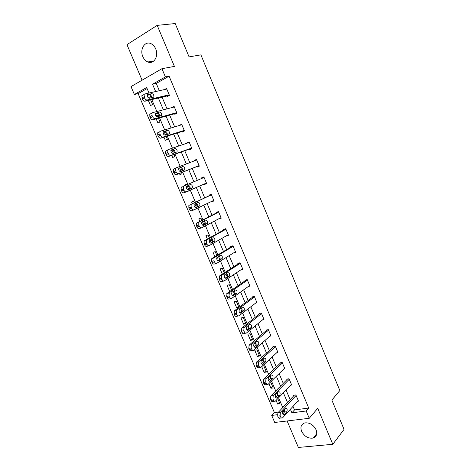 <?xml version="1.0" encoding="UTF-8"?>
<svg xmlns="http://www.w3.org/2000/svg" width="471" height="471" viewBox="0 0 471 471"><rect width="100%" height="100%" fill="white"/><g stroke="black" fill="none" stroke-linecap="round" stroke-linejoin="round"><path stroke-width="0.71" d="M142.86 56.673C144.02 59.287 145.68 61.053 147.853 61.972C153.74 64.692 159.015 56.084 155.695 48.86C154.576 46.311 152.969 44.557 150.867 43.603C144.797 40.665 139.504 49.508 142.86 56.673M301.623 431.318C304.466 436.517 308.334 438.766 313.233 438.054C316.565 436.688 317.513 433.926 316.07 429.752C313.286 424.63 309.476 422.357 304.655 422.94C301.146 424.265 300.139 427.056 301.623 431.318M147.111 88.589L138.144 93.652L134.37 94.488L131.003 86.611L161.936 68.701L165.398 76.92L152.522 84.209L155.636 91.545M287.11 420.968L298.384 447.45L332.797 444.3L344.042 429.393L331.861 400.109L339.838 390.547L200.905 54.866L189.071 56.885L175.206 23.55L157.202 25.369L126.958 44.633L142.089 80.194M293.003 406.396L294.505 409.935L308.729 408.057L306.174 410.989L309.253 418.283L274.717 422.469L271.708 415.44L277.395 414.704M138.144 93.652L274.393 412.59L271.708 415.44M274.393 412.59L278.591 412.037M282.571 411.507L284.354 411.271M276.094 400.391L277.66 404.065L279.927 403.747L277.766 398.66M268.923 383.559L270.937 388.281L273.192 387.916L270.631 381.893M261.711 366.626L264.172 372.402L266.421 372.002L263.807 365.855L262.229 366.144M259.609 355.994L256.978 349.812L254.746 350.265L257.372 356.435L259.609 355.994M252.756 339.891L250.113 333.674L247.887 334.175L250.531 340.374L252.756 339.891M245.868 323.701L243.207 317.448L240.993 317.99L243.648 324.225L245.868 323.701M238.932 307.398L236.259 301.128L234.063 301.711L236.73 307.987L238.885 307.433M231.614 290.201L229.277 284.714L227.087 285.344L229.718 291.52M224.249 272.903L222.253 268.211L220.075 268.876L222.318 274.151M216.672 258.396L217.908 258.002L217.49 257.013M216.843 255.494L215.188 251.602L213.022 252.321L214.876 256.677M209.348 241.847L210.82 241.34L209.989 239.386M209.389 237.985L208.082 234.905L205.927 235.665L207.387 239.097M202.389 225.056L203.684 224.579L202.442 221.653M201.894 220.363L200.934 218.108L198.791 218.909L199.851 221.405M196.336 207.305L194.847 203.802M194.346 202.636L193.746 201.217L191.615 202.065L192.274 203.607M189.277 190.726L187.175 191.644L189.218 190.578M188.759 189.501L187.205 185.845M186.757 184.803L186.51 184.22L184.397 185.115L184.644 185.704M179.433 173.469L179.928 174.635L182.041 173.717L181.576 172.621M181.1 171.497L179.563 167.894M171.727 155.377L172.645 157.526L174.741 156.56L173.905 154.6M173.369 153.34L171.921 149.937L170.891 150.42M163.973 137.167L165.315 140.323L167.399 139.304L166.192 136.472M165.598 135.071L164.562 132.639L163.16 133.34M156.166 118.851L157.938 123.013L160.01 121.948L158.427 118.227M157.773 116.684L157.161 115.242L155.842 115.931M148.312 100.417L150.52 105.598L152.58 104.485L150.614 99.87M149.902 98.186L149.713 97.744L148.913 98.18M308.729 408.057L169.095 76.172L156.254 83.426L159.339 90.715M162.065 97.144L167.022 108.86M169.678 115.118L174.659 126.893M177.243 132.987L182.248 144.821M184.762 150.749L189.795 162.636M192.233 168.4L197.29 180.334M199.686 185.992L204.691 197.814M207.122 203.56L212.044 215.182M214.517 221.023L219.356 232.45M221.865 238.379L226.622 249.618M229.171 255.635L233.851 266.68M236.43 272.786L241.028 283.648M243.648 289.836L248.17 300.51M250.825 306.78L255.27 317.271M257.961 323.63L262.329 333.939M265.049 340.374L269.341 350.512M272.103 357.03L276.318 366.986M279.109 373.58L283.254 383.359M286.08 390.035L290.148 399.643M297.701 401.245L298.49 401.133L295.876 394.933L293.515 395.281L293.733 395.793M290.825 385.113L291.673 384.978L289.041 378.737L286.692 379.131L286.916 379.65M283.895 368.893L284.814 368.728L282.17 362.452L279.833 362.888L280.051 363.406M276.913 352.585L277.919 352.385L275.252 346.073L272.927 346.55L273.151 347.074M269.871 336.188L270.978 335.947L268.299 329.6L265.985 330.118L266.209 330.648M262.771 319.703L264.001 319.415L261.311 313.027L259.003 313.592L259.227 314.122M255.588 303.141L256.983 302.782L254.275 296.359L251.979 296.965L252.209 297.501M248.317 286.498L249.924 286.056L247.198 279.591L244.92 280.245L245.144 280.781M240.928 269.795L242.824 269.229L240.08 262.73L237.814 263.424L238.038 263.966M235.453 251.773L233.416 253.027L235.683 252.303L232.921 245.768L230.666 246.51L230.896 247.051M226.186 235.912L228.494 235.276L225.721 228.7L223.472 229.489L223.707 230.036M218.921 218.709L221.264 218.15L218.473 211.538L216.242 212.374L216.477 212.921M211.609 201.405L211.773 201.788L213.993 200.923L211.191 194.27L208.965 195.153L209.201 195.706M204.255 183.996L204.467 184.502L206.681 183.59L203.855 176.896L201.647 177.832L201.882 178.385M196.89 166.557L197.125 167.117L199.321 166.157L196.484 159.422L194.287 160.405L194.47 160.846M189.495 149.066L189.736 149.631L191.921 148.618L189.065 141.842L186.881 142.872L187.016 143.19M182.059 131.468L182.301 132.033L184.473 130.973L181.6 124.161L179.51 125.427M174.582 113.764L174.823 114.335L176.984 113.223L174.087 106.369L171.962 107.565M167.058 95.954L167.299 96.526L169.448 95.366L166.534 88.466L164.609 89.531M161.936 68.701L174.405 66.405L157.202 25.369M169.095 76.172L165.398 76.92M332.797 444.3L317.719 408.328L309.253 418.283M149.001 93.04L146.658 87.529L134.37 94.488M284.608 411.866L283.836 410.058M282.771 407.55L278.614 397.783M277.572 395.334L276.748 393.391M275.723 390.989L271.496 381.039M270.495 378.702L269.618 376.623M268.641 374.333L264.331 364.201M263.383 361.969L262.441 359.762M261.511 357.571L257.131 347.262M256.224 345.137L255.229 342.794M254.34 340.716L249.877 330.224M249.065 328.305L246.963 329.894M249.018 328.205L247.97 325.726M247.128 323.754L242.589 313.08M241.776 311.166L240.663 308.552M239.874 306.698L235.253 295.829M234.487 294.034L233.316 291.278M232.574 289.535L227.87 278.479M227.157 276.795L225.927 273.898M225.232 272.267L220.446 261.016M219.78 259.45L218.485 256.412M217.843 254.893L212.974 243.454M212.356 242L211.002 238.821M210.407 237.419L205.456 225.78M204.891 224.443L203.478 221.117M202.93 219.833L197.897 207.999M197.378 206.781L195.901 203.307M195.406 202.147L190.284 190.107M189.819 189.012L188.276 185.391M187.835 184.349L182.666 172.192M182.189 171.067L180.67 167.499M180.163 166.316L175.018 154.205M174.482 152.945L173.01 149.484M172.445 148.165L167.323 136.113M166.728 134.718L165.297 131.362M164.679 129.908L159.575 117.909M158.921 116.372L157.544 113.128M156.867 111.527L151.786 99.587M151.073 97.909L149.743 94.777M290.383 409.275L291.89 412.832L306.174 410.989M158.38 98.021L163.384 109.814M166.057 116.119L171.085 127.971M173.687 134.105L178.739 146.016M181.27 151.986L186.345 163.955M188.806 169.76L193.899 181.771M196.319 187.47L201.364 199.363M203.813 205.15L208.777 216.848M211.273 222.73L216.148 234.234M218.679 240.198L223.478 251.508M226.045 257.566L230.761 268.682M233.363 274.823L238.002 285.756M240.64 291.985L245.197 302.729M247.876 309.035L252.35 319.597M255.064 325.991L259.462 336.371M262.212 342.847L266.533 353.044M269.318 359.597L273.563 369.617M276.383 376.252L280.551 386.096M283.401 392.814L287.504 402.481M294.505 409.935L291.89 412.832M156.254 83.426L152.522 84.209M279.321 402.322L277.66 404.065M272.627 386.591L270.937 388.281M265.897 370.771L264.172 372.402M259.127 354.869L257.372 356.435M252.321 338.867L250.531 340.374M245.473 322.782L243.648 324.225M238.591 306.603L236.73 307.987M217.702 257.507L216.695 258.12M210.655 240.958L209.301 241.717M228.317 234.864L226.245 236.048M203.572 224.308L202.306 224.967M221.14 217.855L219.027 218.968M213.922 200.752L211.773 201.788M206.663 183.543L204.467 184.502M196.537 159.545L194.287 160.405M172.021 150.167L170.861 150.567M189.165 142.095L186.881 142.872M164.709 132.987L163.196 133.458M181.759 124.538L179.427 125.239M157.361 115.713L155.966 116.09M174.305 106.876L171.933 107.5M298.273 400.615L282.588 417.824C281.858 418.389 281.187 418.071 280.586 416.87L280.127 415.793L280.339 412.425L296.094 395.446M294.328 395.157L277.931 412.743L280.339 412.425M284.225 414.621L284.196 414.651C282.576 414.698 282.105 413.55 282.771 411.207L285.455 408.304C287.057 408.257 287.528 409.399 286.874 411.719L284.225 414.621L283.265 414.745M284.578 409.252L284.478 412.037L282.665 414.009M281.446 417.965L280.174 418.124C279.438 418.69 278.773 418.372 278.167 417.176L277.707 416.105L277.931 412.743M291.455 384.46L275.482 401.027C274.734 401.622 274.045 401.298 273.416 400.056L272.956 398.978L273.174 395.652L289.259 379.261M287.569 378.984L270.79 395.999L273.186 395.634L270.79 395.999M277.125 397.936C275.476 398.001 274.982 396.859 275.653 394.51L278.379 391.725C280.01 391.678 280.498 392.814 279.833 395.134L277.125 397.936L276.212 398.072M277.496 392.626L277.448 395.493L275.6 397.394M277.448 395.493L279.827 395.14L277.448 395.493M274.322 401.198L273.08 401.374C272.326 401.963 271.637 401.645 271.008 400.409L270.548 399.331L270.772 396.011M284.596 368.204L268.299 384.171C267.534 384.736 266.839 384.395 266.203 383.147L265.738 382.058L265.932 378.802L282.388 362.976M280.781 362.711L263.601 379.155L265.991 378.749M269.977 381.151C268.329 381.198 267.822 380.056 268.47 377.736L271.284 375.022C272.915 374.993 273.416 376.129 272.774 378.419L269.977 381.151L269.124 381.292M270.372 375.899L270.401 378.819L268.494 380.674M267.21 384.348L265.909 384.566C265.144 385.125 264.443 384.783 263.807 383.541L263.348 382.458L263.601 379.155M277.696 351.861L261.075 367.215C260.292 367.751 259.586 367.386 258.944 366.132L258.479 365.037L258.656 361.852L275.476 346.597M273.969 346.338L256.371 362.211L258.75 361.757M262.794 364.266C261.14 364.289 260.622 363.153 261.24 360.863L264.143 358.219C265.779 358.213 266.286 359.344 265.673 361.604L262.794 364.266L262 364.413M263.195 359.079L263.313 362.052L261.352 363.853M260.063 367.398L258.697 367.651C257.914 368.187 257.201 367.827 256.565 366.573L256.1 365.478L256.371 362.211M270.76 335.417L253.804 350.153C253.009 350.66 252.291 350.283 251.649 349.011L251.178 347.91L251.331 344.796L268.523 330.13M267.139 329.859L249.1 345.161L251.467 344.66M255.565 347.274C253.91 347.28 253.38 346.15 253.969 343.883L256.96 341.316C258.597 341.334 259.121 342.458 258.532 344.695L255.565 347.274L254.835 347.427M255.971 342.158L256.183 345.184L254.175 346.927M252.874 350.342L251.437 350.636C250.643 351.142 249.924 350.765 249.277 349.5L248.812 348.405L249.1 345.161M263.778 318.879L246.492 332.985C245.679 333.468 244.949 333.068 244.302 331.79L243.831 330.683L243.96 327.639L261.535 313.562M260.292 313.274L241.788 328.01L244.137 327.463M248.288 330.189C246.639 330.165 246.092 329.035 246.657 326.803L249.736 324.307C251.373 324.348 251.908 325.473 251.349 327.681L247.628 330.336M248.694 325.143L249.006 328.216L251.349 327.681M245.644 333.18L244.137 333.521C243.324 333.998 242.594 333.603 241.947 332.326L241.476 331.219L241.788 328.01M256.76 302.247L239.133 315.717C238.308 316.171 237.567 315.753 236.913 314.463L236.436 313.345L236.766 310.159L254.499 296.895M253.445 296.577L234.428 310.754L236.766 310.159M240.975 312.991C239.321 312.944 238.762 311.82 239.297 309.618L242.465 307.204C244.102 307.269 244.655 308.387 244.119 310.566L240.387 313.138M241.37 308.028C242.188 309.1 242.33 310.142 241.788 311.148L239.715 312.762M238.379 315.906L236.789 316.3C235.965 316.753 235.223 316.335 234.57 315.046L234.099 313.933L234.428 310.754M249.695 285.514L231.726 298.343C230.89 298.767 230.136 298.331 229.483 297.024L229 295.906L229.348 292.756L247.428 280.133M246.616 279.762L227.022 293.398L229.348 292.756M233.61 295.694C231.956 295.623 231.385 294.505 231.897 292.326L235.153 289.995C236.789 290.083 237.355 291.202 236.848 293.345L233.098 295.835M233.987 290.807C234.888 291.855 235.064 292.915 234.529 293.981L232.433 295.517M231.067 298.526L229.401 298.973C228.559 299.397 227.805 298.961 227.152 297.66L226.675 296.542L227.022 293.398M242.594 268.688L224.278 280.863C223.425 281.258 222.665 280.798 222 279.486L221.517 278.361L221.882 275.241L240.31 263.271M239.833 262.806L219.568 275.929L221.882 275.241M226.204 278.296C224.549 278.196 223.966 277.078 224.449 274.934L227.793 272.68C229.436 272.791 230.013 273.91 229.53 276.03L225.768 278.42M226.557 273.486C227.528 274.505 227.752 275.582 227.228 276.707L225.114 278.167M223.719 281.028L221.965 281.54C221.105 281.935 220.346 281.481 219.68 280.168L219.203 279.044L219.568 275.929M235.453 251.755L216.784 263.277C215.912 263.642 215.141 263.165 214.476 261.841L213.993 260.704L214.034 257.937L214.376 257.619L233.151 246.309M232.945 245.821L212.074 258.361L214.376 257.619M218.75 260.787C217.096 260.663 216.501 259.545 216.954 257.425L220.393 255.258C222.035 255.4 222.624 256.512 222.165 258.603L218.397 260.899M219.062 256.065C220.122 257.042 220.393 258.132 219.88 259.333L217.767 260.71M216.324 263.424L214.482 264.001C213.61 264.366 212.839 263.89 212.168 262.571L211.685 261.44L211.732 258.679L212.074 258.361M228.264 234.729L209.242 245.585C208.359 245.921 207.576 245.415 206.904 244.078L206.416 242.936L206.439 240.239L206.816 239.886L225.95 229.247M225.792 228.877L204.532 240.681L206.816 239.886M211.255 243.166C209.601 243.018 208.989 241.9 209.418 239.816L212.945 237.731C214.588 237.902 215.188 239.015 214.758 241.075L210.979 243.26M211.503 238.538C212.662 239.462 212.986 240.569 212.486 241.853L210.384 243.142M208.888 245.703L206.952 246.357C206.068 246.692 205.285 246.198 204.608 244.861L204.126 243.725L204.155 241.028L204.532 240.681M221.034 217.602L201.659 227.776C200.752 228.082 199.963 227.564 199.286 226.215L198.791 225.061L198.797 222.424L199.215 222.047L218.709 212.085M218.603 211.838L196.943 222.889L199.215 222.047M203.713 225.444C202.059 225.268 201.429 224.149 201.829 222.088L205.456 220.104C207.093 220.293 207.711 221.405 207.311 223.442L203.519 225.515M203.878 220.911C205.138 221.759 205.527 222.877 205.044 224.273L202.989 225.468M201.405 227.87L199.38 228.606C198.474 228.912 197.685 228.388 197.008 227.046L196.519 225.903L196.525 223.272L196.943 222.889M213.763 200.369L194.023 209.86C193.104 210.137 192.303 209.595 191.615 208.235L191.126 207.081L191.108 204.502L191.567 204.096L211.42 194.823M211.367 194.694L191.567 204.096M196.124 207.611C194.464 207.411 193.828 206.292 194.205 204.255L197.92 202.359C199.557 202.583 200.187 203.696 199.81 205.703L196.013 207.652M196.16 203.189C197.549 203.914 198.014 205.044 197.561 206.581L195.583 207.67M193.881 209.919L191.762 210.737C190.837 211.014 190.037 210.478 189.354 209.118L188.859 207.964L188.853 205.397L189.307 204.991M206.445 183.036L186.339 191.838C185.409 192.08 184.591 191.514 183.902 190.143L183.407 188.983L183.378 186.469L183.873 186.033L204.09 177.455L183.873 186.033M188.482 189.666C186.828 189.436 186.175 188.318 186.528 186.31L190.331 184.514C191.974 184.762 192.615 185.874 192.262 187.858L188.482 189.666M188.235 185.409C189.819 185.827 190.414 186.952 190.025 188.783L188.235 189.731M186.339 191.838L184.09 192.769C183.154 193.01 182.342 192.451 181.653 191.079L181.158 189.919L181.129 187.417L181.623 186.981M199.086 165.598L178.615 173.699C177.661 173.911 176.837 173.322 176.142 171.939L175.642 170.773L175.595 168.318L176.125 167.859L196.719 159.987M176.024 167.906L173.363 169.319L173.405 171.762L173.905 172.934C174.6 174.311 175.424 174.894 176.378 174.682L199.121 165.674M180.799 171.615C179.145 171.35 178.48 170.231 178.803 168.253L182.701 166.551C184.344 166.828 185.003 167.947 184.673 169.901L180.799 171.615M178.862 168.171L180.481 167.546C182.124 167.817 182.783 168.93 182.448 170.879L182.365 170.997M191.685 148.053L170.838 155.448C169.866 155.624 169.03 155.018 168.33 153.623L167.829 152.445L167.764 150.049L168.33 149.572L189.301 142.407M168.129 149.666L165.545 151.103L165.609 153.493L166.11 154.665C166.811 156.06 167.647 156.66 168.612 156.478L191.768 148.259M173.069 153.446C171.409 153.157 170.732 152.033 171.032 150.078L175.024 148.483C176.666 148.789 177.337 149.908 177.031 151.839L173.069 153.446M170.991 150.155L172.816 149.525C174.423 149.796 175.1 150.891 174.853 152.816M184.238 130.408L163.007 137.079C162.024 137.226 161.176 136.602 160.47 135.189L159.963 134.005L159.887 131.668L160.487 131.168L181.841 124.727M158.285 132.274L157.685 132.775L157.756 135.106L158.262 136.29C158.968 137.691 159.816 138.321 160.805 138.168L184.373 130.738M165.286 135.165C163.625 134.847 162.937 133.723 163.213 131.792L167.299 130.302C168.942 130.632 169.625 131.756 169.342 133.664L165.286 135.165M163.119 132.004L165.103 131.397C166.622 131.621 167.335 132.675 167.24 134.553M176.743 112.651L155.136 118.598C154.129 118.716 153.269 118.062 152.563 116.643L152.051 115.448L151.956 113.164L152.598 112.651L174.329 106.941M150.414 113.811L149.772 114.329L149.86 116.602L150.367 117.791C151.079 119.21 151.939 119.858 152.94 119.74L176.937 113.117M157.461 116.767C155.795 116.419 155.094 115.295 155.348 113.387L159.528 112.01C161.17 112.369 161.865 113.493 161.606 115.377L157.461 116.767M155.218 113.723L157.349 113.152C158.792 113.352 159.522 114.371 159.551 116.196M169.207 94.789L147.205 99.999C146.187 100.082 145.315 99.41 144.603 97.974L143.979 94.547L144.656 94.012L166.775 89.043M142.483 95.23L141.806 95.76L142.425 99.181C143.143 100.611 144.008 101.283 145.033 101.2L169.383 95.401M149.584 98.256C147.918 97.88 147.199 96.749 147.429 94.865L151.703 93.599C153.352 93.988 154.058 95.118 153.823 96.979L149.584 98.256M147.288 95.313L149.537 94.801C150.92 94.983 151.668 95.966 151.797 97.738M278.167 417.176L280.586 416.87M277.707 416.105L280.127 415.793M286.874 411.719L284.478 412.037M271.008 400.409L273.416 400.056M270.548 399.331L272.956 398.978M263.807 383.541L266.203 383.147M263.348 382.458L265.738 382.058M272.738 378.454L270.366 378.855M256.565 366.573L258.944 366.132M256.1 365.478L258.479 365.037M265.609 361.669L263.248 362.117M249.277 349.5L251.649 349.011M248.812 348.405L251.178 347.91M258.438 344.79L256.083 345.284M241.947 332.326L244.302 331.79M241.476 331.219L243.831 330.683M251.22 327.804L248.882 328.346M234.57 315.046L236.913 314.463M234.099 313.933L236.436 313.345M243.96 310.719L241.629 311.307M227.152 297.66L229.483 297.024M226.675 296.542L229 295.906M236.654 293.533L234.34 294.163M219.68 280.168L222 279.486M219.203 279.044L221.517 278.361M229.306 276.236L227.004 276.919M212.168 262.571L214.476 261.841M211.685 261.44L213.993 260.704M221.918 258.838L219.627 259.568M204.608 244.861L206.904 244.078M204.126 243.725L206.416 242.936M214.482 241.335L212.203 242.118M197.008 227.046L199.286 226.215M196.519 225.903L198.791 225.061M206.999 223.725L204.732 224.555M189.354 209.118L191.615 208.235M188.859 207.964L191.126 207.081M199.469 206.01L197.214 206.887M181.653 191.079L183.902 190.143M181.158 189.919L183.407 188.983M191.891 188.182L189.654 189.112M176.378 174.682L178.615 173.699M173.905 172.934L176.142 171.939M173.405 171.762L175.642 170.773M182.701 166.551L180.481 167.546M168.612 156.478L170.838 155.448M166.11 154.665L168.33 153.623M165.609 153.493L167.829 152.445M175.024 148.483L172.816 149.525M160.805 138.168L163.007 137.079M158.262 136.29L160.47 135.189M157.756 135.106L159.963 134.005M167.299 130.302L165.103 131.397M152.94 119.74L155.136 118.598M150.367 117.791L152.563 116.643M149.86 116.602L152.051 115.448M155.848 112.981L155.542 113.146M159.528 112.01L157.349 113.152M145.033 101.2L147.205 99.999M142.425 99.181L144.603 97.974M141.912 97.986L144.091 96.773M147.959 94.447L147.582 94.659M151.703 93.599L149.537 94.801M147.853 61.972L153.852 60.971M313.233 438.054L316.736 433.703M284.196 414.651L283.301 414.763M263.548 379.208L265.932 378.802M272.774 378.419L270.401 378.819M256.277 362.305L258.656 361.852M265.673 361.604L263.313 362.052M248.965 345.296L251.331 344.796M258.532 344.695L256.183 345.184M241.611 328.187L243.96 327.639M234.205 310.972L236.548 310.377M244.119 310.566L241.788 311.148M226.763 293.645L229.089 293.003M236.848 293.345L234.529 293.981M219.268 276.218L221.582 275.523M229.53 276.03L227.228 276.707M211.732 258.679L214.034 257.937M222.165 258.603L219.88 259.333M204.155 241.028L206.439 240.239M214.758 241.075L212.486 241.853M196.525 223.272L198.797 222.424M207.311 223.442L205.044 224.273M188.853 205.397L191.108 204.502M199.81 205.703L197.561 206.581M181.129 187.417L183.378 186.469M192.262 187.858L190.025 188.783M173.363 169.319L175.595 168.318M184.673 169.901L182.448 170.879M165.545 151.103L167.764 150.049M177.031 151.839L175.188 152.698M157.685 132.775L159.887 131.668M169.342 133.664L168.053 134.3M149.772 114.329L151.956 113.164M161.606 115.377L160.564 115.919M141.806 95.76L143.979 94.547M153.823 96.979L152.922 97.473"/></g></svg>
